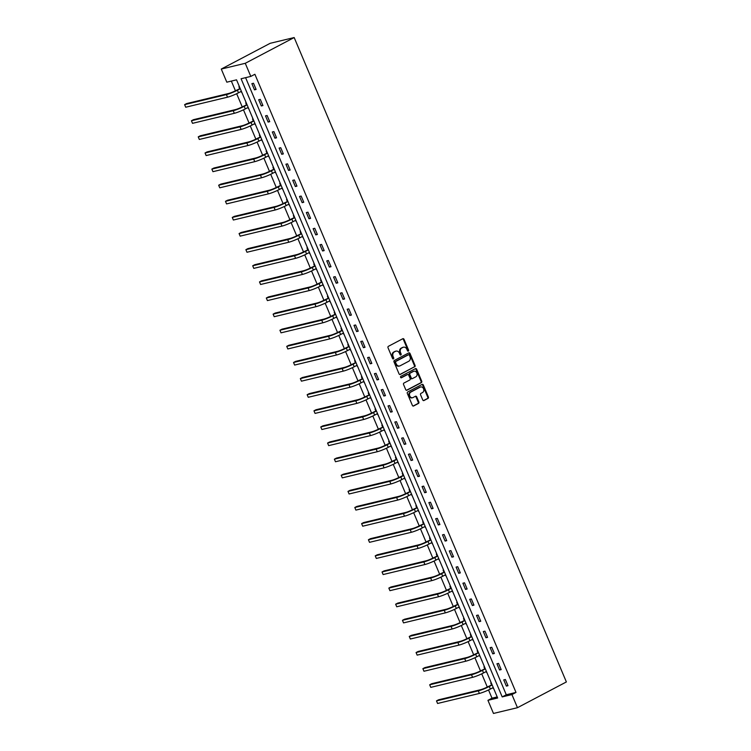 <?xml version="1.0" encoding="UTF-8"?>
<svg xmlns="http://www.w3.org/2000/svg" width="751" height="751" viewBox="0 0 751 751"><rect width="100%" height="100%" fill="white"/><g stroke="black" fill="none" stroke-linecap="round" stroke-linejoin="round"><path stroke-width="1.13" d="M408.319 351.102A0.779 0.629 76.5 0 0 408.582 350.097L404.029 339.321A1.108 0.892 76.5 0 0 402.799 338.729L388.398 346.314A1.108 0.892 76.5 0 0 388.023 347.751L392.576 358.518A0.779 0.629 76.5 0 0 393.702 357.936L393.111 356.537A3.548 2.863 76.5 0 1 394.303 351.947L395.495 351.318A3.548 2.863 76.5 0 1 396.04 351.111A3.548 2.863 76.5 0 1 399.429 353.214L400.02 354.603A0.779 0.629 76.5 0 0 401.137 354.012L400.546 352.623A3.548 2.863 76.5 0 1 401.738 348.032L402.94 347.394A3.548 2.863 76.5 0 1 403.484 347.187A3.548 2.863 76.5 0 1 406.873 349.29L407.464 350.689A0.779 0.629 76.5 0 0 408.319 351.102M407.849 351.111A0.779 0.629 76.5 0 0 407.934 350.257L403.381 339.48A1.108 0.892 76.5 0 0 402.639 338.814M392.97 358.94A0.779 0.629 76.5 0 0 393.045 358.086L392.463 356.697L393.111 356.537M400.405 355.026A0.779 0.629 76.5 0 0 400.49 354.172L399.898 352.773L400.546 352.623M422.738 399.936A1.108 0.892 76.5 0 0 423.968 400.527L428.004 398.405A1.108 0.892 76.5 0 0 428.38 396.969L423.329 385A1.108 0.892 76.5 0 0 422.1 384.409L407.699 391.994A1.108 0.892 76.5 0 0 407.324 393.43L412.374 405.39A1.108 0.892 76.5 0 0 413.604 405.991L418.485 403.418A1.108 0.892 76.5 0 0 418.861 401.982L416.692 396.857A1.108 0.892 76.5 0 0 415.463 396.265L413.05 397.542A2.966 2.394 76.5 0 1 412.59 397.711A2.966 2.394 76.5 0 1 409.652 395.674A2.966 2.394 76.5 0 1 410.759 392.116L420.231 387.122A2.966 2.394 76.5 0 1 420.691 386.953A2.966 2.394 76.5 0 1 423.63 388.99A2.966 2.394 76.5 0 1 422.531 392.548L420.945 393.383A1.108 0.892 76.5 0 0 420.579 394.819L422.738 399.936M245.605 77.672L506.277 694.759L516.003 692.422L511.929 694.572L517.467 707.695L566.376 681.946L294.176 37.55L270.182 43.305L221.273 69.054L226.811 82.178L236.537 79.841L497.66 697.998L487.934 700.326L493.473 713.45L517.467 707.695M516.003 692.422L254.889 74.274L250.806 76.414L245.267 63.3L294.176 37.55M414.683 366.873A1.108 0.892 76.5 0 0 415.059 365.437L410.008 353.468A1.108 0.892 76.5 0 0 408.779 352.876L394.378 360.461A1.108 0.892 76.5 0 0 394.003 361.898L399.053 373.857A1.108 0.892 76.5 0 0 400.283 374.449L414.036 367.023A1.108 0.892 76.5 0 0 414.411 365.587L409.351 353.627A1.108 0.892 76.5 0 0 408.61 352.961M416.664 369.239L421.715 381.198A1.108 0.892 76.5 0 1 421.349 382.635L406.948 390.22A1.108 0.892 76.5 0 1 405.718 389.628L403.55 384.503A1.108 0.892 76.5 0 1 403.925 383.066L409.764 379.997A1.108 0.892 76.5 0 0 410.14 378.56L408.704 375.162A1.108 0.892 76.5 0 0 407.474 374.571L401.391 377.772A0.779 0.629 76.5 0 1 400.799 376.354L415.434 368.647A1.108 0.892 76.5 0 1 416.664 369.239L416.016 369.389L421.067 381.358L421.715 381.198M251.876 83.643L254.495 89.838L256.119 89.453L253.5 83.248L251.876 83.643M258.682 99.752L261.301 105.957L262.925 105.562L260.306 99.367L258.682 99.752M265.497 115.87L268.107 122.066L269.731 121.681L267.112 115.485L265.497 115.87M272.303 131.988L274.922 138.184L276.537 137.799L273.918 131.594L272.303 131.988M279.109 148.097L281.728 154.302L283.343 153.908L280.733 147.712L279.109 148.097M285.915 164.216L288.534 170.411L290.158 170.026L287.539 163.831L285.915 164.216M292.721 180.334L295.34 186.53L296.964 186.135L294.345 179.94L292.721 180.334M299.527 196.443L302.146 202.648L303.77 202.254L301.151 196.058L299.527 196.443M306.333 212.561L308.952 218.757L310.576 218.372L307.957 212.176L306.333 212.561M313.139 228.679L315.758 234.875L317.382 234.481L314.763 228.285L313.139 228.679M319.954 244.788L322.573 250.984L324.188 250.599L321.569 244.404L319.954 244.788M326.76 260.907L329.379 267.103L330.994 266.718L328.375 260.513L326.76 260.907M333.566 277.025L336.185 283.221L337.809 282.827L335.19 276.631L333.566 277.025M340.372 293.134L342.991 299.33L344.615 298.945L341.996 292.749L340.372 293.134M347.178 309.252L349.797 315.448L351.421 315.063L348.802 308.858L347.178 309.252M353.984 325.361L356.603 331.566L358.227 331.172L355.608 324.976L353.984 325.361M360.79 341.48L363.409 347.675L365.033 347.291L362.414 341.095L360.79 341.48M367.605 357.598L370.215 363.794L371.839 363.409L369.22 357.204L367.605 357.598M374.411 373.707L377.03 379.912L378.645 379.518L376.026 373.322L374.411 373.707M381.217 389.825L383.836 396.021L385.451 395.636L382.841 389.44L381.217 389.825M388.023 405.944L390.642 412.139L392.266 411.745L389.647 405.549L388.023 405.944M394.829 422.053L397.448 428.258L399.072 427.863L396.453 421.668L394.829 422.053M401.635 438.171L404.254 444.367L405.878 443.982L403.259 437.777L401.635 438.171M408.441 454.289L411.06 460.485L412.684 460.091L410.065 453.895L408.441 454.289M415.256 470.398L417.866 476.594L419.49 476.209L416.871 470.013L415.256 470.398M422.062 486.517L424.681 492.712L426.296 492.327L423.677 486.122L422.062 486.517M428.868 502.626L431.487 508.831L433.102 508.436L430.492 502.241L428.868 502.626M435.674 518.744L438.293 524.94L439.917 524.555L437.298 518.359L435.674 518.744M442.48 534.862L445.099 541.058L446.723 540.673L444.104 534.468L442.48 534.862M449.286 550.971L451.905 557.176L453.529 556.782L450.91 550.586L449.286 550.971M456.092 567.089L458.711 573.285L460.335 572.9L457.716 566.705L456.092 567.089M462.907 583.208L465.517 589.404L467.141 589.009L464.522 582.814L462.907 583.208M469.713 599.317L472.332 605.522L473.947 605.128L471.328 598.932L469.713 599.317M476.519 615.435L479.138 621.631L480.753 621.246L478.143 615.05L476.519 615.435M483.325 631.553L485.944 637.749L487.568 637.355L484.949 631.159L483.325 631.553M490.131 647.662L492.75 653.858L494.374 653.473L491.755 647.278L490.131 647.662M496.937 663.781L499.556 669.976L501.18 669.592L498.561 663.386L496.937 663.781M503.743 679.899L506.362 686.095L507.986 685.701L505.367 679.505L503.743 679.899M231.336 81.089L235.429 90.787M236.668 93.715L242.235 106.905M243.474 109.824L249.05 123.023M250.28 125.943L255.856 139.132M257.086 142.061L262.662 155.25M263.892 158.17L269.468 171.369M270.707 174.288L276.274 187.478M277.513 190.407L283.08 203.596M284.319 206.516L289.886 219.705M291.125 222.634L296.701 235.823M297.931 238.752L303.507 251.942M304.737 254.861L310.313 268.051M311.543 270.98L317.119 284.169M318.349 287.089L323.925 300.287M325.164 303.207L330.731 316.396M331.97 319.325L337.537 332.515M338.776 335.434L344.352 348.633M345.582 351.552L351.158 364.742M352.388 367.671L357.964 380.86M359.194 383.78L364.77 396.979M366 399.898L371.576 413.088M372.815 416.016L378.382 429.206M379.621 432.125L385.188 445.315M386.427 448.244L391.994 461.433M393.233 464.353L398.809 477.552M400.039 480.471L405.615 493.66M406.845 496.589L412.421 509.779M413.651 512.698L419.227 525.897M420.466 528.817L426.033 542.006M427.272 544.935L432.839 558.124M434.078 561.044L439.645 574.243M440.884 577.162L446.46 590.352M447.69 593.281L453.266 606.47M454.496 609.39L460.072 622.579M461.302 625.508L466.878 638.697M468.117 641.626L473.684 654.816M474.923 657.735L480.49 670.925M481.729 673.854L487.296 687.043M488.535 689.962L492.008 698.186L497.209 696.937M239.409 86.637L238.902 86.75L239.616 88.43M240.921 91.528L242.029 92.833M246.215 102.746L245.718 102.868L246.422 104.549M247.727 107.637L248.834 108.942M253.021 118.865L252.524 118.987L253.228 120.658M254.533 123.755L255.64 125.06M259.827 134.983L259.33 135.096L260.034 136.776M261.339 139.874L262.446 141.179M266.643 151.092L266.136 151.214L266.84 152.894M268.154 155.983L269.252 157.288M273.448 167.21L272.942 167.332L273.655 169.003M274.96 172.101L276.068 173.406M280.254 183.319L279.748 183.441L280.461 185.121M281.766 188.21L282.874 189.524M287.06 199.437L286.553 199.559L287.267 201.24M288.572 204.328L289.679 205.633M293.866 215.556L293.369 215.678L294.073 217.349M295.378 220.447L296.485 221.752M300.672 231.665L300.175 231.787L300.879 233.467M302.184 236.556L303.291 237.87M307.478 247.783L306.981 247.905L307.685 249.576M308.99 252.674L310.097 253.979M314.293 263.901L313.787 264.014L314.491 265.694M315.805 268.792L316.903 270.097M321.099 280.01L320.593 280.132L321.306 281.813M322.611 284.901L323.719 286.215M327.905 296.129L327.398 296.251L328.112 297.922M329.417 301.02L330.524 302.324M334.711 312.247L334.204 312.36L334.918 314.04M336.223 317.138L337.33 318.443M341.517 328.356L341.01 328.478L341.724 330.158M343.029 333.247L344.136 334.552M348.323 344.474L347.826 344.596L348.53 346.267M349.835 349.365L350.942 350.67M355.129 360.583L354.632 360.705L355.336 362.386M356.641 365.474L357.748 366.788M361.935 376.702L361.438 376.824L362.142 378.504M363.456 381.592L364.554 382.897M368.75 392.82L368.243 392.942L368.948 394.613M370.262 397.711L371.37 399.016M375.556 408.929L375.049 409.051L375.763 410.731M377.068 413.82L378.175 415.134M382.362 425.047L381.855 425.169L382.569 426.85M383.874 429.938L384.981 431.243M389.168 441.166L388.661 441.288L389.375 442.959M390.68 446.056L391.787 447.361M395.974 457.275L395.477 457.397L396.181 459.077M397.486 462.165L398.593 463.48M402.78 473.393L402.283 473.515L402.987 475.186M404.291 478.284L405.399 479.589M409.586 489.511L409.088 489.624L409.793 491.304M411.097 494.402L412.205 495.707M416.401 505.62L415.894 505.742L416.598 507.423M417.913 510.511L419.011 511.816M423.207 521.738L422.7 521.861L423.414 523.531M424.719 526.629L425.826 527.934M430.013 537.857L429.506 537.969L430.22 539.65M431.525 542.748L432.632 544.053M436.819 553.966L436.312 554.088L437.026 555.768M438.331 558.857L439.438 560.162M443.625 570.084L443.128 570.206L443.832 571.877M445.136 574.975L446.244 576.28M450.431 586.193L449.933 586.315L450.638 587.995M451.942 591.084L453.05 592.398M457.237 602.311L456.739 602.433L457.443 604.114M458.748 607.202L459.856 608.507M464.052 618.43L463.545 618.552L464.249 620.223M465.564 623.321L466.662 624.625M470.858 634.539L470.351 634.661L471.065 636.341M472.37 639.43L473.477 640.744M477.664 650.657L477.157 650.779L477.871 652.45M479.176 655.548L480.283 656.853M484.47 666.775L483.963 666.888L484.677 668.568M485.981 671.666L487.089 672.971M491.276 682.884L490.769 683.006L491.483 684.687M492.787 687.775L493.895 689.089M492.008 698.186L487.934 700.326M250.806 76.414L241.08 78.752L502.203 696.909L511.929 694.572M245.267 63.3L221.273 69.054M506.277 694.759L502.203 696.909M254.495 89.838L255.96 89.069M261.301 105.957L262.766 105.187M268.107 122.066L269.571 121.296M274.922 138.184L276.377 137.414M281.728 154.302L283.183 153.533M288.534 170.411L289.989 169.642M295.34 186.53L296.805 185.76M302.146 202.648L303.611 201.878M308.952 218.757L310.416 217.987M315.758 234.875L317.222 234.105M322.573 250.984L324.028 250.224M329.379 267.103L330.834 266.333M336.185 283.221L337.64 282.451M342.991 299.33L344.456 298.56M349.797 315.448L351.261 314.678M356.603 331.566L358.067 330.797M363.409 347.675L364.873 346.906M370.215 363.794L371.679 363.024M377.03 379.912L378.485 379.142M383.836 396.021L385.291 395.251M390.642 412.139L392.106 411.37M397.448 428.258L398.912 427.488M404.254 444.367L405.718 443.597M411.06 460.485L412.524 459.715M417.866 476.594L419.33 475.834M424.681 492.712L426.136 491.943M431.487 508.831L432.942 508.061M438.293 524.94L439.748 524.17M445.099 541.058L446.563 540.288M451.905 557.176L453.369 556.407M458.711 573.285L460.175 572.515M465.517 589.404L466.981 588.634M472.332 605.522L473.787 604.752M479.138 621.631L480.593 620.861M485.944 637.749L487.399 636.979M492.75 653.858L494.214 653.098M499.556 669.976L501.02 669.207M506.362 686.095L507.826 685.325M403.165 347.291A3.548 2.863 76.5 0 0 402.836 347.347A3.548 2.863 76.5 0 0 402.292 347.553L402.94 347.394M399.898 352.773A3.548 2.863 76.5 0 1 401.09 348.182L402.292 347.553M395.721 351.215A3.548 2.863 76.5 0 0 395.392 351.261A3.548 2.863 76.5 0 0 394.848 351.468L395.495 351.318M392.463 356.697A3.548 2.863 76.5 0 1 393.646 352.097L394.848 351.468M399.795 374.524L414.036 367.023M409.351 355.176A0.779 0.629 76.5 0 0 408.497 354.763L395.852 361.419A0.779 0.629 76.5 0 0 395.589 362.423L396.218 363.888A3.548 2.863 76.5 0 0 399.607 365.99A3.548 2.863 76.5 0 0 400.142 365.784L408.788 361.24A3.548 2.863 76.5 0 0 409.98 356.641L409.351 355.176M408.093 354.857A0.779 0.629 76.5 0 0 407.849 354.913L408.497 354.763M399.269 366.047A3.548 2.863 76.5 0 1 398.95 366.15A3.548 2.863 76.5 0 1 395.57 364.047L394.942 362.573A0.779 0.629 76.5 0 1 395.204 361.569L407.849 354.913M406.46 390.285L420.701 382.794A1.108 0.892 76.5 0 0 421.067 381.358M407.173 374.646A1.108 0.892 76.5 0 0 406.826 374.73L400.987 377.8M415.829 376.805A2.966 2.394 76.5 0 0 416.927 373.247A2.966 2.394 76.5 0 0 413.989 371.21A2.966 2.394 76.5 0 0 413.538 371.379L410.196 373.134A1.108 0.892 76.5 0 0 409.821 374.571L411.257 377.969A1.108 0.892 76.5 0 0 412.487 378.56L415.829 376.805M413.67 371.313A2.966 2.394 76.5 0 0 413.341 371.36A2.966 2.394 76.5 0 0 412.89 371.538L413.538 371.379M411.839 378.72A1.108 0.892 76.5 0 1 410.609 378.128L409.173 374.73A1.108 0.892 76.5 0 1 409.548 373.294L412.89 371.538M416.016 369.389A1.108 0.892 76.5 0 0 415.275 368.732M420.372 387.056A2.966 2.394 76.5 0 0 420.044 387.112A2.966 2.394 76.5 0 0 419.584 387.281L420.231 387.122M412.261 397.767A2.966 2.394 76.5 0 1 411.942 397.87A2.966 2.394 76.5 0 1 409.004 395.833A2.966 2.394 76.5 0 1 410.102 392.275L419.584 387.281M413.116 406.056L417.838 403.569A1.108 0.892 76.5 0 0 418.213 402.132L416.045 397.016A1.108 0.892 76.5 0 0 415.303 396.35M423.48 400.602L427.357 398.556A1.108 0.892 76.5 0 0 427.732 397.119L422.672 385.16A1.108 0.892 76.5 0 0 421.931 384.493M240.198 88.505L235.786 90.608A5.651 0.667 157.1 0 1 228.464 93.537L186.661 103.563L184.624 104.633L226.426 94.607A8.468 1.004 -22.9 0 0 237.4 90.223L240.282 88.702M239.419 88.693L239.973 87.961M185.713 107.224L184.624 104.633L185.713 107.224L227.515 97.189A8.468 1.004 -22.9 0 0 238.499 92.805L241.371 91.284M247.004 104.624L242.592 106.726A5.651 0.667 157.1 0 1 235.27 109.646L193.467 119.681L191.43 120.751L233.232 110.716A8.468 1.004 -22.9 0 0 244.206 106.332L247.088 104.821M246.225 104.811L246.779 104.079M192.519 123.333L191.43 120.751L192.519 123.333L234.321 113.307A8.468 1.004 -22.9 0 0 245.305 108.914L248.187 107.402M253.819 120.742L249.398 122.835A5.651 0.667 157.1 0 1 242.075 125.764L200.273 135.79L198.236 136.87L240.038 126.835A8.468 1.004 -22.9 0 0 251.022 122.451L253.894 120.93M253.031 120.93L253.585 120.188M199.325 139.451L198.236 136.87L199.325 139.451L241.127 129.416A8.468 1.004 -22.9 0 0 252.111 125.032L254.993 123.511M260.625 136.851L256.204 138.954A5.651 0.667 157.1 0 1 248.881 141.873L207.079 151.909L205.042 152.979L246.844 142.953A8.468 1.004 -22.9 0 0 257.828 138.569L260.71 137.048M259.837 137.039L260.39 136.306M206.131 155.57L205.042 152.979L206.131 155.57L247.943 145.534A8.468 1.004 -22.9 0 0 258.917 141.15L261.799 139.63M267.431 152.969L263.01 155.072A5.651 0.667 157.1 0 1 255.697 157.992L213.894 168.027L211.848 169.097L253.65 159.062A8.468 1.004 -22.9 0 0 264.634 154.678L267.516 153.166M266.643 153.157L267.196 152.415M212.946 171.679L211.848 169.097L212.946 171.679L254.749 161.653A8.468 1.004 -22.9 0 0 265.723 157.259L268.605 155.748M274.237 169.078L269.816 171.181A5.651 0.667 157.1 0 1 262.503 174.11L220.7 184.136L218.663 185.215L260.466 175.18A8.468 1.004 -22.9 0 0 271.44 170.796L274.322 169.275M273.448 169.275L274.002 168.534M219.752 187.797L218.663 185.215L219.752 187.797L261.555 177.762A8.468 1.004 -22.9 0 0 272.529 173.378L275.41 171.857M281.043 185.197L276.621 187.299A5.651 0.667 157.1 0 1 269.309 190.219L227.506 200.254L225.469 201.324L267.272 191.298A8.468 1.004 -22.9 0 0 278.245 186.905L281.127 185.394M280.254 185.384L280.818 184.652M226.558 203.906L225.469 201.324L226.558 203.906L268.36 193.88A8.468 1.004 -22.9 0 0 279.334 189.496L282.216 187.975M287.849 201.315L283.437 203.418A5.651 0.667 157.1 0 1 276.115 206.337L234.312 216.372L232.275 217.443L274.077 207.407A8.468 1.004 -22.9 0 0 285.051 203.023L287.933 201.512M287.06 201.503L287.624 200.761M233.364 220.024L232.275 217.443L233.364 220.024L275.166 209.989A8.468 1.004 -22.9 0 0 286.14 205.605L289.022 204.094M294.655 217.424L290.243 219.527A5.651 0.667 157.1 0 1 282.92 222.456L241.118 232.481L239.081 233.561L280.883 223.526A8.468 1.004 -22.9 0 0 291.857 219.142L294.739 217.621M293.876 217.612L294.43 216.879M240.17 236.143L239.081 233.561L240.17 236.143L281.972 226.107A8.468 1.004 -22.9 0 0 292.956 221.723L295.828 220.203M301.47 233.542L297.049 235.645A5.651 0.667 157.1 0 1 289.726 238.565L247.924 248.6L245.887 249.67L287.689 239.644A8.468 1.004 -22.9 0 0 298.673 235.251L301.545 233.739M300.682 233.73L301.235 232.998M246.976 252.252L245.887 249.67L246.976 252.252L288.778 242.226A8.468 1.004 -22.9 0 0 299.762 237.832L302.644 236.321M308.276 249.661L303.855 251.754A5.651 0.667 157.1 0 1 296.532 254.683L254.73 264.718L252.693 265.788L294.495 255.753A8.468 1.004 -22.9 0 0 305.479 251.369L308.361 249.848M307.488 249.848L308.041 249.107M253.782 268.37L252.693 265.788L253.782 268.37L295.584 258.335A8.468 1.004 -22.9 0 0 306.568 253.951L309.45 252.439M315.082 265.77L310.661 267.872A5.651 0.667 157.1 0 1 303.338 270.801L261.536 280.827L259.499 281.907L301.301 271.871A8.468 1.004 -22.9 0 0 312.285 267.487L315.167 265.967M314.293 265.957L314.847 265.225M260.597 284.488L259.499 281.907L260.597 284.488L302.4 274.453A8.468 1.004 -22.9 0 0 313.374 270.069L316.255 268.548M321.888 281.888L317.466 283.991A5.651 0.667 157.1 0 1 310.154 286.91L268.351 296.945L266.314 298.016L308.117 287.99A8.468 1.004 -22.9 0 0 319.091 283.596L321.972 282.085M321.099 282.076L321.653 281.343M267.403 300.597L266.314 298.016L267.403 300.597L309.205 290.571A8.468 1.004 -22.9 0 0 320.179 286.178L323.061 284.667M328.694 298.006L324.272 300.1A5.651 0.667 157.1 0 1 316.96 303.029L275.157 313.064L273.12 314.134L314.922 304.099A8.468 1.004 -22.9 0 0 325.896 299.715L328.778 298.194M327.905 298.194L328.459 297.452M274.209 316.715L273.12 314.134L274.209 316.715L316.011 306.68A8.468 1.004 -22.9 0 0 326.985 302.296L329.867 300.785M335.5 314.115L331.078 316.218A5.651 0.667 157.1 0 1 323.765 319.147L281.963 329.173L279.926 330.243L321.728 320.217A8.468 1.004 -22.9 0 0 332.702 315.833L335.584 314.312M334.711 314.303L335.275 313.571M281.015 332.834L279.926 330.243L281.015 332.834L322.817 322.799A8.468 1.004 -22.9 0 0 333.791 318.415L336.673 316.894M342.306 330.233L337.894 332.336A5.651 0.667 157.1 0 1 330.571 335.256L288.769 345.291L286.732 346.361L328.534 336.326A8.468 1.004 -22.9 0 0 339.508 331.942L342.39 330.431M341.527 330.421L342.08 329.689M287.821 348.943L286.732 346.361L287.821 348.943L329.623 338.917A8.468 1.004 -22.9 0 0 340.607 334.524L343.479 333.012M349.121 346.342L344.7 348.445A5.651 0.667 157.1 0 1 337.377 351.374L295.575 361.4L293.538 362.48L335.34 352.444A8.468 1.004 -22.9 0 0 346.324 348.06L349.196 346.54M348.333 346.54L348.886 345.798M294.627 365.061L293.538 362.48L294.627 365.061L336.429 355.026A8.468 1.004 -22.9 0 0 347.413 350.642L350.295 349.121M355.927 362.461L351.506 364.564A5.651 0.667 157.1 0 1 344.183 367.483L302.381 377.518L300.344 378.588L342.146 368.563A8.468 1.004 -22.9 0 0 353.13 364.179L356.002 362.658M355.139 362.649L355.692 361.916M301.433 381.17L300.344 378.588L301.433 381.17L343.235 371.144A8.468 1.004 -22.9 0 0 354.219 366.76L357.1 365.239M362.733 378.579L358.311 380.682A5.651 0.667 157.1 0 1 350.989 383.601L309.187 393.637L307.15 394.707L348.952 384.672A8.468 1.004 -22.9 0 0 359.936 380.288L362.817 378.776M361.944 378.767L362.498 378.025M308.248 397.288L307.15 394.707L308.248 397.288L350.05 387.253A8.468 1.004 -22.9 0 0 361.024 382.869L363.906 381.358M369.539 394.688L365.117 396.791A5.651 0.667 157.1 0 1 357.805 399.72L316.002 409.746L313.956 410.825L355.758 400.79A8.468 1.004 -22.9 0 0 366.741 396.406L369.623 394.885M368.75 394.885L369.304 394.144M315.054 413.407L313.956 410.825L315.054 413.407L356.856 403.371A8.468 1.004 -22.9 0 0 367.83 398.988L370.712 397.467M376.345 410.806L371.923 412.909A5.651 0.667 157.1 0 1 364.61 415.829L322.808 425.864L320.771 426.934L362.573 416.908A8.468 1.004 -22.9 0 0 373.547 412.515L376.429 411.004M375.556 410.994L376.11 410.262M321.86 429.516L320.771 426.934L321.86 429.516L363.662 419.49A8.468 1.004 -22.9 0 0 374.636 415.106L377.518 413.585M383.151 426.925L378.729 429.028A5.651 0.667 157.1 0 1 371.416 431.947L329.614 441.982L327.577 443.052L369.379 433.017A8.468 1.004 -22.9 0 0 380.353 428.633L383.235 427.122M382.362 427.112L382.926 426.371M328.666 445.634L327.577 443.052L328.666 445.634L370.468 435.599A8.468 1.004 -22.9 0 0 381.442 431.215L384.324 429.703M389.957 443.034L385.545 445.136A5.651 0.667 157.1 0 1 378.222 448.065L336.42 458.091L334.383 459.171L376.185 449.136A8.468 1.004 -22.9 0 0 387.159 444.752L390.041 443.231M389.178 443.221L389.731 442.489M335.472 461.752L334.383 459.171L335.472 461.752L377.274 451.717A8.468 1.004 -22.9 0 0 388.258 447.333L391.13 445.812M396.772 459.152L392.351 461.255A5.651 0.667 157.1 0 1 385.028 464.174L343.226 474.21L341.189 475.28L382.991 465.254A8.468 1.004 -22.9 0 0 393.965 460.861L396.847 459.349M395.984 459.34L396.537 458.608M342.278 477.861L341.189 475.28L342.278 477.861L384.08 467.835A8.468 1.004 -22.9 0 0 395.064 463.442L397.946 461.931M403.578 475.27L399.156 477.364A5.651 0.667 157.1 0 1 391.834 480.293L350.032 490.328L347.995 491.398L389.797 481.363A8.468 1.004 -22.9 0 0 400.781 476.979L403.653 475.458M402.789 475.458L403.343 474.716M349.084 493.98L347.995 491.398L349.084 493.98L390.886 483.944A8.468 1.004 -22.9 0 0 401.869 479.56L404.751 478.049M410.384 491.379L405.962 493.482A5.651 0.667 157.1 0 1 398.64 496.411L356.838 506.437L354.801 507.507L396.603 497.481A8.468 1.004 -22.9 0 0 407.586 493.097L410.468 491.576M409.595 491.567L410.149 490.835M355.899 510.098L354.801 507.507L355.899 510.098L397.701 500.063A8.468 1.004 -22.9 0 0 408.675 495.679L411.557 494.158M417.19 507.498L412.768 509.6A5.651 0.667 157.1 0 1 405.456 512.52L363.653 522.555L361.606 523.625L403.409 513.59A8.468 1.004 -22.9 0 0 414.392 509.206L417.274 507.695M416.401 507.685L416.955 506.953M362.705 526.207L361.606 523.625L362.705 526.207L404.507 516.181A8.468 1.004 -22.9 0 0 415.481 511.788L418.363 510.276M423.996 523.616L419.574 525.709A5.651 0.667 157.1 0 1 412.261 528.638L370.459 538.664L368.422 539.744L410.224 529.708A8.468 1.004 -22.9 0 0 421.198 525.325L424.08 523.804M423.207 523.804L423.761 523.062M369.511 542.325L368.422 539.744L369.511 542.325L411.313 532.29A8.468 1.004 -22.9 0 0 422.287 527.906L425.169 526.385M430.802 539.725L426.38 541.828A5.651 0.667 157.1 0 1 419.067 544.747L377.265 554.782L375.228 555.853L417.03 545.827A8.468 1.004 -22.9 0 0 428.004 541.443L430.886 539.922M430.013 539.913L430.576 539.18M376.317 558.444L375.228 555.853L376.317 558.444L418.119 548.408A8.468 1.004 -22.9 0 0 429.093 544.024L431.975 542.504M437.608 555.843L433.196 557.946A5.651 0.667 157.1 0 1 425.873 560.866L384.071 570.901L382.034 571.971L423.836 561.936A8.468 1.004 -22.9 0 0 434.81 557.552L437.692 556.04M436.819 556.031L437.382 555.289M383.123 574.553L382.034 571.971L383.123 574.553L424.925 564.527A8.468 1.004 -22.9 0 0 435.899 560.133L438.781 558.622M444.414 571.952L440.002 574.055A5.651 0.667 157.1 0 1 432.679 576.984L390.877 587.01L388.84 588.089L430.642 578.054A8.468 1.004 -22.9 0 0 441.616 573.67L444.498 572.149M443.634 572.149L444.188 571.408M389.929 590.671L388.84 588.089L389.929 590.671L431.731 580.636A8.468 1.004 -22.9 0 0 442.714 576.252L445.587 574.731M451.229 588.071L446.807 590.173A5.651 0.667 157.1 0 1 439.485 593.093L397.683 603.128L395.646 604.198L437.448 594.172A8.468 1.004 -22.9 0 0 448.431 589.779L451.304 588.268M450.44 588.258L450.994 587.526M396.735 606.78L395.646 604.198L396.735 606.78L438.537 596.754A8.468 1.004 -22.9 0 0 449.52 592.37L452.402 590.849M458.035 604.189L453.613 606.292A5.651 0.667 157.1 0 1 446.291 609.211L404.489 619.246L402.452 620.317L444.254 610.281A8.468 1.004 -22.9 0 0 455.237 605.897L458.119 604.386M457.246 604.377L457.8 603.635M403.54 622.898L402.452 620.317L403.54 622.898L445.343 612.863A8.468 1.004 -22.9 0 0 456.326 608.479L459.208 606.968M464.841 620.298L460.419 622.401A5.651 0.667 157.1 0 1 453.097 625.33L411.295 635.355L409.257 636.435L451.06 626.4A8.468 1.004 -22.9 0 0 462.043 622.016L464.925 620.495M464.052 620.486L464.606 619.753M410.356 639.017L409.257 636.435L410.356 639.017L452.158 628.981A8.468 1.004 -22.9 0 0 463.132 624.597L466.014 623.077M471.647 636.416L467.225 638.519A5.651 0.667 157.1 0 1 459.912 641.438L418.11 651.474L416.073 652.544L457.875 642.518A8.468 1.004 -22.9 0 0 468.849 638.125L471.731 636.613M470.858 636.604L471.412 635.872M417.162 655.125L416.073 652.544L417.162 655.125L458.964 645.1A8.468 1.004 -22.9 0 0 469.938 640.706L472.82 639.195M478.453 652.535L474.031 654.628A5.651 0.667 157.1 0 1 466.718 657.557L424.916 667.592L422.879 668.662L464.681 658.627A8.468 1.004 -22.9 0 0 475.655 654.243L478.537 652.722M477.664 652.722L478.227 651.981M423.968 671.244L422.879 668.662L423.968 671.244L465.77 661.209A8.468 1.004 -22.9 0 0 476.744 656.825L479.626 655.313M485.259 668.643L480.847 670.746A5.651 0.667 157.1 0 1 473.524 673.675L431.722 683.701L429.685 684.781L471.487 674.745A8.468 1.004 -22.9 0 0 482.461 670.361L485.343 668.841M484.47 668.831L485.033 668.099M430.774 687.362L429.685 684.781L430.774 687.362L472.576 677.327A8.468 1.004 -22.9 0 0 483.55 672.943L486.432 671.422M492.065 684.762L487.652 686.865A5.651 0.667 157.1 0 1 480.33 689.784L438.528 699.819L436.491 700.89L478.293 690.864A8.468 1.004 -22.9 0 0 489.267 686.47L492.149 684.959M491.285 684.95L491.839 684.217M437.58 703.471L436.491 700.89L437.58 703.471L479.382 693.445A8.468 1.004 -22.9 0 0 490.365 689.052L493.238 687.54M407.934 350.257L408.582 350.097M393.045 358.086L393.702 357.936M400.49 354.172L401.137 354.012M401.09 348.182L401.738 348.032M393.646 352.097L394.303 351.947M403.381 339.48L404.029 339.321M409.351 353.627L410.008 353.468M414.411 365.587L415.059 365.437M395.204 361.569L395.852 361.419M394.942 362.573L395.589 362.423M395.57 364.047L396.218 363.888M420.701 382.794L421.349 382.635M406.826 374.73L407.474 374.571M409.548 373.294L410.196 373.134M409.173 374.73L409.821 374.571M410.609 378.128L411.257 377.969M410.102 392.275L410.759 392.116M416.045 397.016L416.692 396.857M418.213 402.132L418.861 401.982M417.838 403.569L418.485 403.418M422.672 385.16L423.329 385M427.732 397.119L428.38 396.969M427.357 398.556L428.004 398.405M237.4 90.223L238.499 92.805M226.426 94.607L227.515 97.189M244.206 106.332L245.305 108.914M233.232 110.716L234.321 113.307M251.022 122.451L252.111 125.032M240.038 126.835L241.127 129.416M257.828 138.569L258.917 141.15M246.844 142.953L247.943 145.534M264.634 154.678L265.723 157.259M253.65 159.062L254.749 161.653M271.44 170.796L272.529 173.378M260.466 175.18L261.555 177.762M278.245 186.905L279.334 189.496M267.272 191.298L268.36 193.88M285.051 203.023L286.14 205.605M274.077 207.407L275.166 209.989M291.857 219.142L292.956 221.723M280.883 223.526L281.972 226.107M298.673 235.251L299.762 237.832M287.689 239.644L288.778 242.226M305.479 251.369L306.568 253.951M294.495 255.753L295.584 258.335M312.285 267.487L313.374 270.069M301.301 271.871L302.4 274.453M319.091 283.596L320.179 286.178M308.117 287.99L309.205 290.571M325.896 299.715L326.985 302.296M314.922 304.099L316.011 306.68M332.702 315.833L333.791 318.415M321.728 320.217L322.817 322.799M339.508 331.942L340.607 334.524M328.534 336.326L329.623 338.917M346.324 348.06L347.413 350.642M335.34 352.444L336.429 355.026M353.13 364.179L354.219 366.76M342.146 368.563L343.235 371.144M359.936 380.288L361.024 382.869M348.952 384.672L350.05 387.253M366.741 396.406L367.83 398.988M355.758 400.79L356.856 403.371M373.547 412.515L374.636 415.106M362.573 416.908L363.662 419.49M380.353 428.633L381.442 431.215M369.379 433.017L370.468 435.599M387.159 444.752L388.258 447.333M376.185 449.136L377.274 451.717M393.965 460.861L395.064 463.442M382.991 465.254L384.08 467.835M400.781 476.979L401.869 479.56M389.797 481.363L390.886 483.944M407.586 493.097L408.675 495.679M396.603 497.481L397.701 500.063M414.392 509.206L415.481 511.788M403.409 513.59L404.507 516.181M421.198 525.325L422.287 527.906M410.224 529.708L411.313 532.29M428.004 541.443L429.093 544.024M417.03 545.827L418.119 548.408M434.81 557.552L435.899 560.133M423.836 561.936L424.925 564.527M441.616 573.67L442.714 576.252M430.642 578.054L431.731 580.636M448.431 589.779L449.52 592.37M437.448 594.172L438.537 596.754M455.237 605.897L456.326 608.479M444.254 610.281L445.343 612.863M462.043 622.016L463.132 624.597M451.06 626.4L452.158 628.981M468.849 638.125L469.938 640.706M457.875 642.518L458.964 645.1M475.655 654.243L476.744 656.825M464.681 658.627L465.77 661.209M482.461 670.361L483.55 672.943M471.487 674.745L472.576 677.327M489.267 686.47L490.365 689.052M478.293 690.864L479.382 693.445M402.836 347.347L403.484 347.187M395.392 351.261L396.04 351.111M407.962 354.866L408.61 354.716M398.95 366.15L399.607 365.99M406.995 374.665L407.643 374.505M413.341 371.36L413.989 371.21M411.67 378.786L412.318 378.626M420.044 387.112L420.691 386.953M411.942 397.87L412.59 397.711"/></g></svg>
